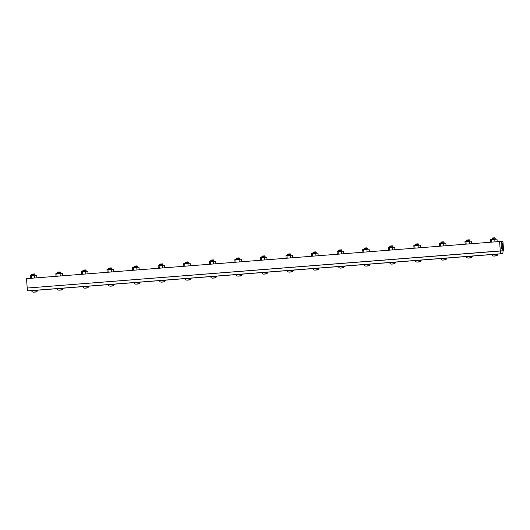 <?xml version="1.0" encoding="UTF-8"?>
<svg xmlns="http://www.w3.org/2000/svg" width="530" height="530" viewBox="0 0 530 530"><rect width="100%" height="100%" fill="white"/><g stroke="black" fill="none" stroke-linecap="round" stroke-linejoin="round"><path stroke-width="0.79" d="M497.769 254.082L502.857 253.685L503.069 250.796L500.3 250.922L27.222 288.042L27.447 290.904L500.519 253.784L499.578 241.514L502.904 241.369L503.5 249.14A1.643 0.344 -94.5 0 1 503.281 250.789L27.222 288.042L26.5 278.634L499.578 241.514M492.052 254.532L472.197 256.089M466.479 256.533L446.624 258.097M440.907 258.541L421.052 260.098M415.334 260.548L395.479 262.105M389.769 262.555L369.913 264.112M364.196 264.563L344.341 266.12M338.624 266.57L318.769 268.127M313.051 268.577L293.196 270.134M287.479 270.585L267.623 272.142M261.906 272.586L242.051 274.149M236.334 274.593L216.478 276.15M210.761 276.6L190.906 278.157M185.195 278.608L165.34 280.165M159.623 280.615L139.768 282.172M134.05 282.623L114.195 284.179M108.478 284.63L88.623 286.187M82.905 286.631L63.05 288.194M57.333 288.638L37.478 290.195M31.76 290.645L27.447 290.904M502.857 253.685L500.519 253.784M502.228 249.451A3.544 0.749 -94.5 0 1 501.214 245.98A3.544 0.749 -94.5 0 1 501.678 242.389A3.544 0.749 -94.5 0 1 502.705 245.86A3.544 0.749 -94.5 0 1 502.228 249.451L502.228 249.451M36.901 277.819L36.703 275.229L34.483 275.381L34.682 277.992M34.483 275.381L31.25 275.633L31.449 278.243M31.25 275.633L30.243 275.732L30.442 278.323M35.106 275.342L34.602 273.924L32.118 274.109L31.793 274.533M35.026 274.282L31.754 274.533L31.833 275.587M34.437 292.129L35.748 292.017L34.437 292.129M31.787 290.996L37.504 290.553L36.868 291.672L33.476 292.196C32.456 292.043 31.893 291.646 31.787 290.996L31.76 290.592L34.616 290.347L37.478 290.148L37.504 290.553M33.562 292.189L35.881 292.003L33.562 292.189M60.678 273.334L60.175 271.916L57.691 272.109L57.359 272.526M60.592 272.274L57.326 272.526L57.406 273.586M60.009 290.122L61.321 290.009L60.009 290.122M57.359 288.989L63.077 288.552L62.441 289.665L59.049 290.188C58.028 290.043 57.465 289.638 57.359 288.989L57.333 288.585L60.188 288.34L63.05 288.141L63.077 288.552M59.135 290.182L61.453 290.003L59.135 290.182M62.474 275.812L62.275 273.222L60.049 273.374L60.254 275.984M60.049 273.374L56.823 273.626L57.021 276.243M56.823 273.626L55.816 273.732L56.014 276.322M86.251 271.327L85.747 269.909L83.256 270.101L82.932 270.519M86.165 270.267L82.899 270.519L82.978 271.579M85.582 288.115L86.893 288.002L85.582 288.101M82.932 286.982L88.649 286.544L88.007 287.657L84.621 288.181C83.594 288.035 83.038 287.631 82.932 286.982L82.899 286.578L85.761 286.339L88.616 286.134L88.649 286.544M84.701 288.174L87.026 287.995L84.701 288.174M88.046 273.805L87.847 271.214L85.621 271.367L85.827 273.977M85.621 271.367L82.395 271.625L82.594 274.235M82.395 271.625L81.382 271.724L81.58 274.315M111.823 269.32L111.313 267.902L108.829 268.094L108.504 268.518M111.737 268.266L108.471 268.518L108.551 269.571M111.154 286.107L112.459 286.001L111.154 286.107M108.504 284.974L114.222 284.537L113.579 285.65L110.194 286.173C109.167 286.028 108.604 285.624 108.504 284.974L108.471 284.57L111.333 284.332L114.189 284.133L114.222 284.537M110.273 286.173L112.599 285.988L110.273 286.173M113.619 271.797L113.413 269.207L111.194 269.359L111.393 271.976M111.194 269.359L107.968 269.618L108.166 272.228M107.968 269.618L106.954 269.717L107.153 272.307M137.389 267.312L136.886 265.894L134.401 266.087L134.077 266.51M137.31 266.259L134.037 266.51L134.123 267.564M136.727 284.1L138.032 283.994L136.727 284.087M134.077 282.967L139.794 282.53L139.151 283.643L135.766 284.173C134.739 284.02 134.176 283.623 134.077 282.967L134.044 282.563L136.899 282.324L139.761 282.126L139.794 282.53M135.846 284.166L138.171 283.981L135.846 284.166M139.185 269.79L138.986 267.2L136.767 267.358L136.965 269.969M136.767 267.358L133.534 267.61L133.739 270.221M133.534 267.61L132.526 267.71L132.725 270.3M162.962 265.305L162.458 263.887L159.974 264.079L159.649 264.503M162.882 264.251L159.609 264.503L159.696 265.556M162.299 282.092L163.604 281.986L162.293 282.079M159.649 280.96L165.367 280.522L164.724 281.642L161.332 282.165C160.312 282.013 159.749 281.615 159.649 280.96L159.616 280.555L162.471 280.317L165.333 280.118L165.367 280.522M161.418 282.159L163.743 281.973L161.418 282.159M164.757 267.789L164.558 265.199L162.339 265.351L162.538 267.961M162.339 265.351L159.106 265.603L159.311 268.213M159.106 265.603L158.099 265.702L158.298 268.293M188.534 263.297L188.031 261.88L185.546 262.072L185.222 262.496M188.455 262.244L185.182 262.496L185.261 263.549M187.865 280.085L189.177 279.979L187.865 280.085M185.222 278.959L190.939 278.515L190.297 279.635L186.904 280.158C185.884 280.006 185.321 279.608 185.222 278.959L185.189 278.548L188.044 278.31L190.906 278.111L190.939 278.515M186.991 280.151L189.309 279.966L186.991 280.151M190.33 265.782L190.131 263.191L187.911 263.344L188.11 265.954M187.911 263.344L184.678 263.596L184.877 266.206M184.678 263.596L183.672 263.695L183.87 266.285M214.107 261.297L213.603 259.872L211.119 260.064L210.794 260.488M214.027 260.237L210.755 260.488L210.834 261.542M213.438 278.084L214.749 277.972L213.438 278.084M210.794 276.952L216.505 276.508L215.869 277.627L212.477 278.151C211.457 277.998 210.894 277.601 210.794 276.952L210.761 276.547L213.617 276.302L216.478 276.103L216.505 276.508M212.563 278.144L214.882 277.959L212.563 278.144M215.902 263.774L215.703 261.184L213.484 261.336L213.683 263.947M213.484 261.336L210.251 261.588L210.45 264.198M210.251 261.588L209.244 261.688L209.443 264.278M239.679 259.289L239.176 257.871L236.691 258.057L236.367 258.481M239.6 258.229L236.327 258.481L236.406 259.541M239.01 276.077L240.322 275.964L239.01 276.077M236.36 274.944L242.077 274.5L241.441 275.62L238.049 276.143C237.029 275.991 236.466 275.593 236.36 274.944L236.334 274.54L239.189 274.295L242.051 274.096L242.077 274.5M238.136 276.137L240.454 275.951L238.136 276.137M241.475 261.767L241.276 259.177L239.056 259.329L239.255 261.939M239.056 259.329L235.823 259.581L236.022 262.198M235.823 259.581L234.816 259.68L235.015 262.27M265.252 257.282L264.748 255.864L262.264 256.056L261.933 256.474M265.172 256.222L261.899 256.474L261.979 257.534M264.583 274.07L265.894 273.957L264.583 274.056M261.933 272.937L267.65 272.5L267.014 273.613L263.622 274.136C262.602 273.99 262.039 273.586 261.933 272.937L261.906 272.533L264.761 272.294L267.623 272.089L267.65 272.5M263.708 274.129L266.027 273.95L263.708 274.129M267.047 259.76L266.848 257.169L264.622 257.322L264.828 259.932M264.622 257.322L261.396 257.58L261.595 260.19M261.396 257.58L260.389 257.679L260.588 260.27M290.824 255.274L290.321 253.857L287.83 254.049L287.505 254.473M290.738 254.221L287.472 254.473L287.551 255.526M290.155 272.062L291.467 271.956L290.155 272.062M287.505 270.929L293.223 270.492L292.58 271.605L289.195 272.128C288.168 271.983 287.611 271.579 287.505 270.929L287.472 270.525L290.334 270.287L293.189 270.088L293.223 270.492M289.274 272.122L291.599 271.943L289.274 272.122M292.62 257.752L292.421 255.162L290.195 255.314L290.4 257.931M290.195 255.314L286.969 255.573L287.167 258.183M286.969 255.573L285.955 255.672L286.154 258.262M316.397 253.267L315.887 251.849L313.402 252.041L313.078 252.465M316.311 252.214L313.044 252.465L313.124 253.519M315.728 270.055L317.033 269.949L315.728 270.042M313.078 268.922L318.795 268.485L318.152 269.598L314.767 270.128C313.74 269.975 313.177 269.571 313.078 268.922L313.044 268.518L315.906 268.279L318.762 268.081L318.795 268.485M314.846 270.121L317.172 269.936L314.846 270.121M318.192 255.745L317.987 253.154L315.767 253.314L315.966 255.924M315.767 253.314L312.541 253.565L312.74 256.175M312.541 253.565L311.527 253.665L311.726 256.255M341.963 251.26L341.459 249.842L338.975 250.034L338.65 250.458M341.883 250.206L338.61 250.458L338.697 251.511M341.3 268.048L342.605 267.941L341.3 268.048M338.65 266.915L344.367 266.477L343.725 267.597L340.339 268.12C339.313 267.968 338.75 267.57 338.65 266.915L338.617 266.51L341.472 266.272L344.334 266.073L344.367 266.477M340.419 268.114L342.744 267.928L340.419 268.114M343.758 253.737L343.559 251.154L341.34 251.306L341.539 253.916M341.34 251.306L338.107 251.558L338.312 254.168M338.107 251.558L337.1 251.657L337.299 254.248M367.535 249.252L367.032 247.835L364.547 248.027L364.223 248.451M367.456 248.199L364.183 248.451L364.269 249.504M366.873 266.04L368.178 265.934L366.873 266.04M364.223 264.914L369.94 264.47L369.297 265.59L365.905 266.113C364.885 265.961 364.322 265.563 364.223 264.914L364.19 264.503L367.045 264.265L369.907 264.066L369.94 264.47M365.992 266.106L368.317 265.921L365.992 266.106M369.33 251.737L369.132 249.146L366.912 249.299L367.111 251.909M366.912 249.299L363.679 249.55L363.885 252.161M363.679 249.55L362.672 249.65L362.871 252.24M393.108 247.245L392.604 245.827L390.12 246.019L389.795 246.443M393.028 246.192L389.755 246.443L389.835 247.497M392.438 264.039L393.75 263.927L392.438 264.039M389.795 262.906L395.512 262.463L394.87 263.582L391.478 264.106C390.458 263.953 389.894 263.556 389.795 262.906L389.762 262.496L392.617 262.257L395.479 262.058L395.512 262.463M391.564 264.099L393.883 263.913L391.564 264.099M394.903 249.729L394.704 247.139L392.485 247.291L392.684 249.902M392.485 247.291L389.252 247.543L389.457 250.153M389.252 247.543L388.245 247.643L388.444 250.233M418.68 245.244L418.177 243.827L415.692 244.012L415.368 244.436M418.601 244.184L415.328 244.436L415.407 245.489M418.011 262.032L419.323 261.919L418.011 262.032M415.368 260.899L421.085 260.455L420.442 261.575L417.05 262.098C416.03 261.946 415.467 261.548 415.368 260.899L415.334 260.495L418.19 260.25L421.052 260.051L421.085 260.455M417.136 262.092L419.455 261.906L417.136 262.092M420.475 247.722L420.277 245.132L418.057 245.284L418.256 247.894M418.057 245.284L414.824 245.536L415.023 248.146M414.824 245.536L413.817 245.635L414.016 248.225M444.253 243.237L443.749 241.819L441.265 242.011L440.94 242.429M444.173 242.177L440.9 242.429L440.98 243.489M443.583 260.025L444.895 259.912L443.583 260.011M440.933 258.892L446.651 258.454L446.015 259.567L442.623 260.091C441.603 259.945 441.039 259.541 440.933 258.892L440.907 258.488L443.762 258.249L446.624 258.044L446.651 258.454M442.709 260.084L445.028 259.905L442.709 260.084M446.048 245.715L445.849 243.124L443.63 243.277L443.829 245.887M443.63 243.277L440.397 243.535L440.596 246.145M440.397 243.535L439.39 243.634L439.589 246.225M469.825 241.23L469.322 239.812L466.837 240.004L466.506 240.421M469.746 240.176L466.473 240.428L466.552 241.481M469.156 258.017L470.468 257.911L469.156 258.017M466.506 256.884L472.223 256.447L471.587 257.56L468.195 258.084C467.175 257.938 466.612 257.534 466.506 256.884L466.479 256.48L469.335 256.242L472.197 256.036L472.223 256.447M468.281 258.077L470.6 257.898L468.281 258.077M471.62 243.707L471.422 241.117L469.196 241.269L469.401 243.88M469.196 241.269L465.969 241.528L466.168 244.138M465.969 241.528L464.962 241.627L465.161 244.217M497.193 241.7L496.994 239.109L494.768 239.269L494.974 241.879M494.768 239.269L491.542 239.52L491.741 242.131M491.542 239.52L490.528 239.62L490.734 242.21M495.398 239.222L494.894 237.804L492.403 237.996L492.078 238.42M495.311 238.169L492.045 238.42L492.125 239.474M494.728 256.01L496.04 255.904L494.728 255.997M492.078 254.877L497.796 254.44L497.153 255.553L493.768 256.076C492.748 255.93 492.184 255.526 492.078 254.877L492.045 254.473L494.907 254.234L497.763 254.036L497.796 254.44M493.854 256.076L496.173 255.891L493.854 256.076M33.615 292.182L35.881 292.003M59.188 290.175L61.453 290.003M84.76 288.168L87.026 287.995M110.333 286.16L112.599 285.988M135.905 284.153L138.171 283.981M161.471 282.145L163.743 281.973M187.044 280.145L189.316 279.966M212.616 278.137L214.882 277.959M238.189 276.13L240.454 275.951M263.761 274.123L266.027 273.95M289.334 272.115L291.599 271.943M314.906 270.108L317.172 269.936M340.479 268.101L342.744 267.928M366.044 266.1L368.317 265.921M391.617 264.092L393.889 263.913M417.19 262.085L419.455 261.906M442.762 260.078L445.028 259.905M468.334 258.07L470.6 257.898M493.907 256.063L496.173 255.891"/></g></svg>
